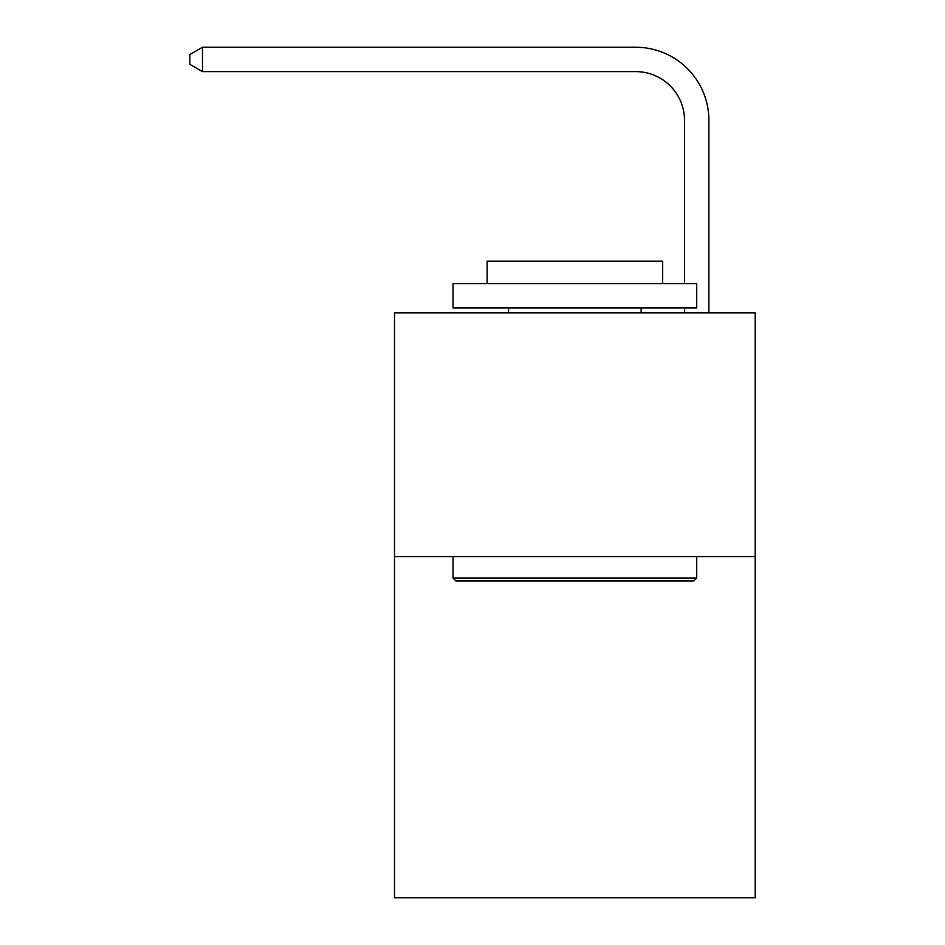 <?xml version="1.0" encoding="UTF-8"?>
<svg xmlns="http://www.w3.org/2000/svg" width="945" height="945" viewBox="0 0 945 945"><rect width="100%" height="100%" fill="white"/><g stroke="black" fill="none" stroke-linecap="round" stroke-linejoin="round"><path stroke-width="1.42" d="M755.185 556.57L755.185 897.75L394.514 897.75L394.514 312.878L755.185 312.878L755.185 556.57L394.514 556.57M684.511 283.63L684.511 120.358A48.738 48.738 0 0 0 635.772 71.619L202.49 71.619L189.815 64.307L189.815 54.562L202.49 47.25L635.772 47.25A73.108 73.108 0 0 1 708.88 120.358L708.88 312.878M684.511 120.358A48.738 48.738 0 0 0 635.772 71.619A48.738 48.738 0 0 1 684.511 120.358A48.738 48.738 0 0 0 635.772 71.619A48.738 48.738 0 0 1 684.511 120.358A48.738 48.738 0 0 0 635.772 71.619A48.738 48.738 0 0 1 684.511 120.358A48.738 48.738 0 0 0 635.772 71.619A48.738 48.738 0 0 1 684.511 120.358A48.738 48.738 0 0 0 635.772 71.619A48.738 48.738 0 0 1 684.511 120.358A48.738 48.738 0 0 0 635.772 71.619A48.738 48.738 0 0 1 684.511 120.358A48.738 48.738 0 0 0 635.772 71.619A48.738 48.738 0 0 1 684.511 120.358A48.738 48.738 0 0 0 635.772 71.619A48.738 48.738 0 0 1 684.511 120.358A48.738 48.738 0 0 0 635.772 71.619A48.738 48.738 0 0 1 684.511 120.358A48.738 48.738 0 0 0 635.772 71.619A48.738 48.738 0 0 1 684.511 120.358A48.738 48.738 0 0 0 635.772 71.619A48.738 48.738 0 0 1 684.511 120.358A48.738 48.738 0 0 0 635.772 71.619A48.738 48.738 0 0 1 684.511 120.358A48.738 48.738 0 0 0 635.772 71.619A48.738 48.738 0 0 1 684.511 120.358A48.738 48.738 0 0 0 635.772 71.619A48.738 48.738 0 0 1 684.511 120.358A48.738 48.738 0 0 0 635.772 71.619M202.49 71.619L202.49 47.25L635.772 47.25M455.927 580.951L453.009 578.021L696.701 578.021L693.772 580.951L455.927 580.951M696.701 283.63L696.701 307.999L453.009 307.999L453.009 283.63L696.701 283.63M487.124 283.63L487.124 261.21L662.587 261.21L662.587 283.63M696.701 556.57L696.701 578.021M453.009 556.57L453.009 578.021M641.135 307.999L641.135 312.878M508.564 307.999L508.564 312.878M684.511 312.878L684.511 307.999"/></g></svg>
